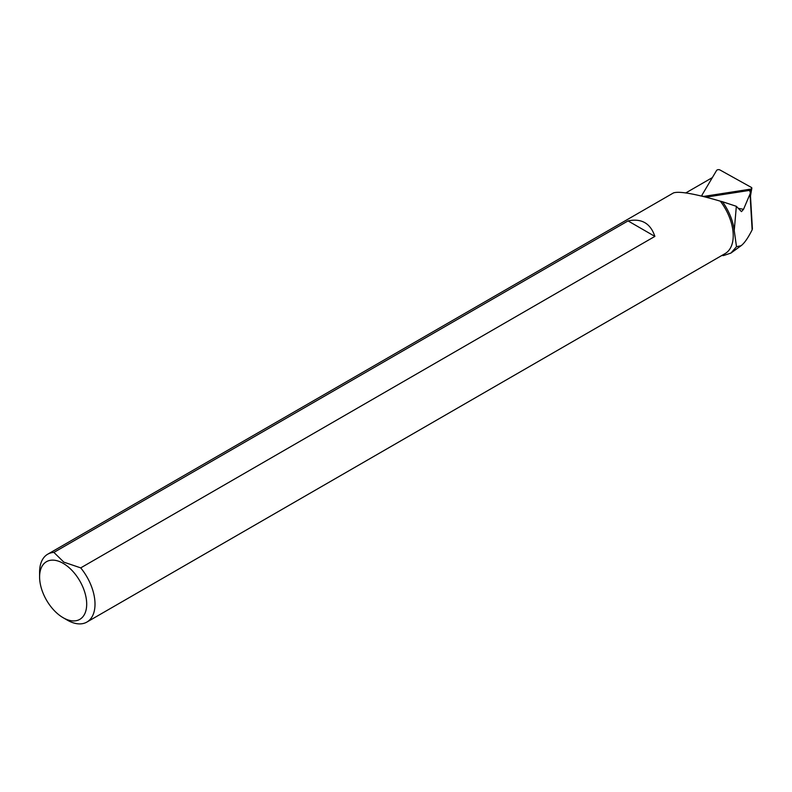 <?xml version="1.0" encoding="UTF-8"?>
<svg xmlns="http://www.w3.org/2000/svg" width="792" height="792" viewBox="0 0 792 792"><rect width="100%" height="100%" fill="white"/><g stroke="black" fill="none" stroke-linecap="round" stroke-linejoin="round"><path stroke-width="1.19" d="M685.803 192.921L712.364 177.586M80.715 567.884L654.875 236.402C650.509 223.304 641.569 218.137 628.046 220.909L53.896 552.4L63.845 562.142L80.715 567.884A39.174 22.622 60 0 1 86.892 622.067L725.116 253.588A39.174 22.622 60 0 0 720.344 201.188L722.443 201.713A39.768 22.958 -120 0 1 734.243 230.522L736.491 246.718L730.917 253.084L741.064 245.728L736.491 246.718M723.611 255.539L730.917 253.084M734.243 230.522L736.342 206.306L741.47 211.632L743.53 209.316L750.034 193.99A9.791 5.247 176.7 0 0 750.281 192.634A9.791 5.247 176.7 0 0 749.212 190.446L705.969 197.149M752.4 228.72L752.133 229.848C748.024 237.996 744.341 243.283 741.064 245.728M722.443 201.713L736.342 206.306M720.344 201.188L717.394 200.307C693.604 193.525 678.962 191.07 673.477 192.921L47.718 554.202A39.174 22.622 60 0 1 53.896 552.4M86.892 622.067A39.174 22.622 60 0 1 67.3 620.126L63.152 617.72A33.304 19.226 60 0 1 39.6 576.932A33.304 19.226 60 0 1 63.152 563.34A33.304 19.226 60 0 1 86.694 604.128A33.304 19.226 60 0 1 63.152 617.72M39.6 576.932L39.6 572.141A39.174 22.622 60 0 1 47.718 554.202M654.875 236.402L628.046 220.909M750.281 189.189A1.96 1.049 -3.3 0 0 751.826 188.189A1.96 1.049 -3.3 0 0 751.331 187.407L719.908 169.934A1.96 1.049 176.7 0 0 716.592 170.448L702.009 195.06A1.96 1.049 -3.3 0 0 701.94 195.555A1.96 1.049 -3.3 0 0 704.276 196.317L750.281 189.189L750.331 193.426M752.133 229.848L750.034 193.99M738.193 208.316L743.53 209.316M721.789 255.509L723.611 255.549M752.4 228.779L750.281 192.634M750.479 196.02L751.826 188.189M702.128 196.198L701.94 195.555"/></g></svg>

